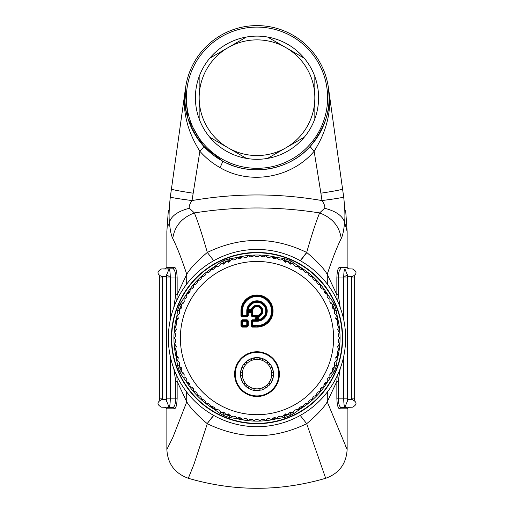 <?xml version="1.0" encoding="UTF-8"?>
<svg xmlns="http://www.w3.org/2000/svg" width="514" height="514" viewBox="0 0 514 514"><rect width="100%" height="100%" fill="white"/><g stroke="black" fill="none" stroke-linecap="round" stroke-linejoin="round"><path stroke-width="0.77" d="M347.233 268.835L351.184 268.976M347.374 276.481L352.392 276.481C357.159 274.058 357.204 271.559 352.527 268.976L348.582 268.835L347.136 267.331L339.503 267.331L340.917 268.835C339.375 269.297 338.488 272.349 338.257 277.984L338.257 294.753L336.856 294.753L337.19 300.324M347.503 275.337L344.939 268.976C344.2 269.477 343.782 272.478 343.693 277.984L343.693 319.631M339.503 267.331C337.968 267.884 337.088 271.437 336.856 277.984L347.316 277.984L347.316 398.164L343.693 398.164L343.693 356.517M347.503 400.811L344.939 407.178C344.2 406.67 343.782 403.663 343.693 398.164L338.257 398.164C338.488 403.798 339.375 406.85 340.917 407.319L351.184 407.178M327.334 284.139L327.238 274.283L336.856 294.753L336.856 277.984M300.42 260.81L306.819 252.541C316.939 261.099 323.743 268.347 327.238 274.283C332.449 258.568 337.12 246.649 341.245 238.515C342.787 235.354 343.898 229.976 344.586 222.369L347.021 231.043M337.19 375.824L336.856 381.394L338.257 381.394L338.257 398.164L336.856 398.164C337.088 404.711 337.968 408.264 339.503 408.816L347.136 408.816L347.136 449.487L327.238 401.864L327.334 392.009M347.136 408.816L348.582 407.313L352.527 407.178C357.204 404.589 357.159 402.089 352.392 399.667L347.374 399.667M213.753 415.44L207.181 423.607C197.061 415.049 190.257 407.801 186.762 401.864L177.144 381.394L176.81 375.824M300.247 415.44L306.685 423.703C316.868 415.126 323.724 407.846 327.238 401.864L336.856 381.394L336.856 398.164M186.666 392.009L186.762 401.864L172.916 437.286L166.864 449.487C167.686 463.808 174.837 473.407 188.323 478.277L193.984 464.251L207.315 423.703C240.436 439.714 273.557 439.714 306.685 423.703L325.677 478.283C339.163 473.407 346.314 463.808 347.136 449.487M342.652 189.017L342.652 189.017C341.855 189.698 334.601 191.092 320.884 193.2L321.982 200.563C324.392 204.18 325.272 206.737 324.617 208.234C336.066 211.235 342.722 215.944 344.586 222.369C345.222 216.407 344.92 207.958 343.68 197.016L328.407 87.676L329.358 100.288M341.245 238.515C339.465 226.263 332.256 217.743 319.618 212.937L324.617 208.234M306.819 252.541L306.685 252.445C311.542 235.406 315.853 222.241 319.618 212.937C277.875 206.313 236.125 206.313 194.382 212.937L189.383 208.234C188.728 206.737 189.608 204.186 192.018 200.563C178.673 198.809 171.438 197.627 170.32 197.016C169.08 207.958 168.778 216.407 169.414 222.369C170.102 229.976 171.213 235.354 172.755 238.515C174.535 226.263 181.744 217.743 194.382 212.937C198.147 222.241 202.458 235.406 207.315 252.445C197.132 261.022 190.276 268.302 186.762 274.283C181.551 258.568 176.88 246.649 172.755 238.515M339.503 408.816L340.917 407.319L347.233 407.313M345.504 446.325L345.697 446.705M300.247 260.707L306.685 252.445C273.564 236.434 240.436 236.434 207.315 252.445L213.753 260.707M186.666 284.139L186.762 274.283L177.144 294.753L176.81 300.324M343.68 197.016C342.562 197.627 335.327 198.809 321.982 200.563C278.659 193.091 235.341 193.091 192.018 200.563L199.856 151.251C202.593 148.552 203.852 146.869 203.628 146.201C188.021 126.502 182.007 106.989 185.593 87.676L184.642 100.288M175.743 381.394L175.743 398.164C175.512 403.798 174.625 406.85 173.083 407.319L174.497 408.816C176.032 408.264 176.912 404.717 177.144 398.164L177.144 381.394L175.743 381.394L173.79 368.596M174.497 408.816L166.864 408.816L165.418 407.313L161.473 407.178C156.796 404.589 156.841 402.089 161.608 399.667L166.626 399.667M168.631 225.171L169.414 222.369C171.278 215.944 177.934 211.235 189.383 208.234M174.497 267.331L173.083 268.835C174.625 269.297 175.512 272.349 175.743 277.984L175.743 294.753L177.144 294.753L177.144 277.984C176.912 271.431 176.032 267.884 174.497 267.331L166.864 267.331L166.864 231.448L168.329 210.541M299.495 260.29A88.633 88.633 0 0 1 334.781 380.566A88.633 88.633 0 0 1 214.505 415.858A88.633 88.633 0 0 1 179.219 295.582A88.633 88.633 0 0 1 299.495 260.29M193.116 193.2C179.399 191.092 172.145 189.698 171.348 189.017L171.348 189.017C167.448 216.812 167.448 216.812 171.348 189.017L171.329 189.178M214.087 155.665L213.445 155.183M307.989 148.7L305.483 151.09M275.099 167.513L269.818 168.676M312.897 150.004L310.482 146.94M320.884 193.2L314.144 151.251C311.407 148.552 310.148 146.869 310.372 146.201C325.979 126.502 331.993 106.989 328.407 87.676C331.993 106.989 325.979 126.502 310.372 146.201C289.588 170.262 250.53 177.15 222.427 160.998A72.108 72.108 0 0 1 193.72 63.145A72.108 72.108 0 0 1 291.573 34.432A72.108 72.108 0 0 1 320.28 132.284A72.108 72.108 0 0 1 222.427 160.998L203.628 146.201C203.852 146.869 202.593 148.552 199.856 151.251C186.588 130.132 181.834 108.936 185.593 87.676L170.32 197.016M222.427 160.998C222.761 161.602 221.952 163.799 219.986 167.59C250.067 185.425 291.888 177.818 314.144 151.251C327.412 130.132 332.166 108.936 328.407 87.676M219.986 167.583C212.366 163.272 205.651 157.824 199.856 151.251M166.497 400.811L169.061 407.178L173.083 407.319L166.767 407.313M166.497 275.337L169.061 268.976L173.083 268.835L166.767 268.835M298.049 262.93A85.626 85.626 0 0 1 332.147 379.126A85.626 85.626 0 0 1 215.951 413.217A85.626 85.626 0 0 1 181.853 297.021A85.626 85.626 0 0 1 298.049 262.93M203.621 146.188L188.047 118.811L185.149 91.614M166.626 276.481L161.608 276.481C156.841 274.058 156.796 271.559 161.473 268.976L165.418 268.835L166.864 267.331M266.156 423.099A85.517 85.517 0 0 1 171.978 347.233A85.517 85.517 0 0 1 247.844 253.049A85.517 85.517 0 0 1 342.022 328.915A85.517 85.517 0 0 1 266.156 423.099M223.147 35.749A70.604 70.604 0 0 0 195.037 131.565A70.604 70.604 0 0 0 290.853 159.674A70.604 70.604 0 0 0 318.963 63.864A70.604 70.604 0 0 0 223.147 35.749M284.73 148.469A57.838 57.838 0 0 0 285.919 47.629A57.838 57.838 0 0 0 199.162 97.711A57.838 57.838 0 0 0 284.73 148.469L267.576 158.389A61.59 61.59 0 0 1 246.424 158.389L209.738 137.212A61.59 61.59 0 0 1 199.162 118.895L199.162 76.535A61.59 61.59 0 0 1 209.738 58.217L246.424 37.034A61.59 61.59 0 0 1 267.576 37.034L304.262 58.217A61.59 61.59 0 0 1 314.838 76.535L314.838 118.895A61.59 61.59 0 0 1 304.262 137.212L284.737 148.482M304.262 58.217A61.59 61.59 0 0 0 267.576 37.034L304.262 58.217M314.838 118.895A61.59 61.59 0 0 0 314.838 76.535L314.838 118.895M286.529 151.765A61.59 61.59 0 0 0 304.262 137.212L267.576 158.389A61.59 61.59 0 0 0 286.529 151.765M246.424 37.034A61.59 61.59 0 0 0 209.738 58.217L246.424 37.034M209.738 137.212A61.59 61.59 0 0 0 246.424 158.389L209.738 137.212M199.162 76.535A61.59 61.59 0 0 0 199.162 118.895L199.162 76.535M228.293 413.841L228.826 415.44L230.24 415.44M285.707 413.841L285.174 415.44L283.644 415.44M223.725 411.945L222.215 412.703L223.577 413.635A82.625 82.625 0 0 0 227.201 415.139L228.826 415.44L229.668 417.509L237.494 418.814L237.487 418.287M276.513 418.319L276.506 418.814L284.332 417.509L285.174 415.44L286.799 415.139A82.625 82.625 0 0 0 290.423 413.635L291.785 412.703L290.275 411.945M331.639 372.566L329.763 374.725M337.73 355.579L336.432 365.409L335.552 368.454A84.225 84.225 0 0 1 334.023 372.142L327.881 381.375L327.257 380.72L327.071 381.857A82.625 82.625 0 0 1 327.007 381.96L325.06 382.898L323.961 384.588L323.846 386.637A82.625 82.625 0 0 1 323.775 386.74L321.764 387.537L320.556 389.143L320.293 391.186A82.625 82.625 0 0 1 320.216 391.276L318.16 391.938L316.842 393.454L316.438 395.472A82.625 82.625 0 0 1 316.348 395.555L314.253 396.069L312.833 397.495L312.287 399.474A82.625 82.625 0 0 1 312.197 399.558L310.064 399.924L308.548 401.241L307.867 403.182A82.625 82.625 0 0 1 307.77 403.259L305.624 403.477L304.018 404.685L303.202 406.574A82.625 82.625 0 0 1 303.099 406.638L300.941 406.709L299.257 407.801L298.313 409.626A82.625 82.625 0 0 1 298.21 409.69L296.045 409.607L294.291 410.583L293.218 412.337A82.625 82.625 0 0 1 293.108 412.389L291.785 412.703L293.841 413.571L300.298 408.958L299.219 407.936M182.386 372.483L184.141 374.629M229.668 417.509L226.623 416.629A84.225 84.225 0 0 1 222.935 415.1L220.159 413.571L222.825 412.099L224.669 412.883L225.935 414.637A82.625 82.625 0 0 0 226.051 414.682L228.068 414.303L229.97 414.952L231.351 416.616A82.625 82.625 0 0 0 231.467 416.655L233.459 416.134L235.399 416.655L236.896 418.216A82.625 82.625 0 0 0 237.012 418.242L238.959 417.586L240.931 417.966L242.531 419.424A82.625 82.625 0 0 0 242.653 419.443L244.548 418.653L246.547 418.897L248.243 420.234A82.625 82.625 0 0 0 248.365 420.246L250.202 419.321L252.207 419.424L253.993 420.645A82.625 82.625 0 0 0 254.115 420.651L255.888 419.597L257.893 419.565L259.763 420.651A82.625 82.625 0 0 0 259.885 420.651L261.575 419.482L263.579 419.302L265.513 420.259A82.625 82.625 0 0 0 265.635 420.246L267.241 418.961L269.227 418.647L271.225 419.463A82.625 82.625 0 0 0 271.347 419.443L272.863 418.049L274.817 417.599L276.873 418.274A82.625 82.625 0 0 0 276.988 418.242L278.402 416.751L280.323 416.16L282.417 416.693A82.625 82.625 0 0 0 282.533 416.655L283.837 415.061L285.713 414.342L287.84 414.727A82.625 82.625 0 0 0 287.949 414.682L289.144 413.005L290.963 412.157L292.016 412.479M241.561 418.801L237.494 418.814A83.062 83.062 0 0 0 276.506 418.814L272.336 418.801M269.458 418.794L267.402 418.788M246.444 418.788L244.343 418.794M334.363 362.768L334.363 364.702M334.363 311.709L334.363 313.476M331.614 303.665L329.859 301.519M290.275 264.202L291.785 263.444L292.08 263.74L291.175 264.048L289.331 263.264L288.065 261.51A82.625 82.625 0 0 0 287.949 261.465L285.932 261.844L284.03 261.196L282.649 259.531A82.625 82.625 0 0 0 282.533 259.493L280.541 260.013L278.601 259.493L277.104 257.932A82.625 82.625 0 0 0 276.988 257.906L275.041 258.561L273.069 258.182L271.469 256.724A82.625 82.625 0 0 0 271.347 256.704L269.452 257.495L267.453 257.257L265.757 255.914A82.625 82.625 0 0 0 265.635 255.901L263.798 256.827L261.793 256.724L260.007 255.503A82.625 82.625 0 0 0 259.885 255.503L258.112 256.55L256.107 256.589L254.237 255.497A82.625 82.625 0 0 0 254.115 255.503L252.425 256.672L250.421 256.846L248.487 255.888A82.625 82.625 0 0 0 248.365 255.901L246.759 257.186L244.773 257.501L242.775 256.685A82.625 82.625 0 0 0 242.653 256.704L241.137 258.099L239.183 258.555L237.127 257.874A82.625 82.625 0 0 0 237.012 257.906L235.598 259.403L233.677 259.988L231.583 259.454A82.625 82.625 0 0 0 231.467 259.493L230.163 261.086L228.287 261.806L226.16 261.42A82.625 82.625 0 0 0 226.051 261.465L224.856 263.142L223.037 263.997L221.984 263.676L223.725 264.202M285.707 262.307L285.174 260.707L283.76 260.707M228.293 262.307L228.826 260.707L230.356 260.707M332.494 374.912L331.626 372.856L332.205 372.149M332.507 371.609L332.564 371.493A82.625 82.625 0 0 0 334.061 367.876L334.312 366.925M179.714 367.086L179.939 367.876L178.448 368.454L177.568 365.409L179.637 366.251L179.939 367.876A82.625 82.625 0 0 0 181.436 371.493L181.455 371.545M178.448 368.454A84.225 84.225 0 0 0 179.977 372.142L181.436 371.493L182.374 372.856L181.506 374.912L186.119 381.375L186.646 380.823M284.332 417.509L287.377 416.629L286.626 414.695M324.141 291.059L327.881 294.773L332.494 301.236L331.626 303.292L332.545 304.609M335.726 318.5L337.737 318.571L335.552 307.7A84.225 84.225 0 0 0 334.023 304.005L332.494 301.236M289.812 412.267L291.065 415.1L293.841 413.571M272.439 257.347L276.506 257.334L284.332 258.645L285.174 260.707L286.799 261.009L286.587 261.568M302.412 269.317L300.298 267.19L291.065 261.048A84.225 84.225 0 0 0 287.377 259.519L284.332 258.645M179.977 372.142L181.506 374.912M177.568 365.409L176.263 357.577L178.274 357.648M176.27 320.569L177.568 310.739L179.637 309.897M211.652 269.252L213.702 267.19A83.062 83.062 0 0 0 186.119 294.773L179.977 304.005A84.225 84.225 0 0 0 178.448 307.7L177.568 310.739M214.781 268.212L213.702 267.19L220.159 262.577L222.215 263.444L223.577 262.513L224.188 263.881M276.513 257.861L276.506 257.334A83.062 83.062 0 0 0 237.494 257.334L226.623 259.519A84.225 84.225 0 0 0 222.935 261.048L220.159 262.577M220.159 413.571L213.702 408.958L214.691 408.02M182.361 303.588L184.237 301.422M179.637 313.379L179.637 311.445M179.637 364.445L179.637 362.678M336.432 310.739L334.363 309.897L334.061 308.272A82.625 82.625 0 0 0 332.564 304.654L334.023 304.005M293.841 262.577L291.785 263.444L290.423 262.513A82.625 82.625 0 0 0 286.799 261.009L287.377 259.519M229.668 258.645L228.826 260.707L227.201 261.009A82.625 82.625 0 0 0 223.577 262.513L222.935 261.048M302.348 406.895L300.298 408.958A83.062 83.062 0 0 0 327.881 381.375L324.058 385.179M321.661 387.562L320.601 388.616M305.74 403.484L303.89 405.347M189.859 385.095L186.119 381.375A83.062 83.062 0 0 0 213.702 408.958L211.588 406.831M209.988 405.225L208.151 403.381M193.296 388.52L192.185 387.408M304.012 270.923L305.849 272.773M320.704 287.628L321.815 288.739M299.309 268.128L300.298 267.19A83.062 83.062 0 0 1 327.881 294.773L327.354 295.325M334.286 309.068L334.061 308.272L335.552 307.7M335.732 357.648L337.737 357.577A83.062 83.062 0 0 0 337.737 318.571L337.73 320.62M337.73 321.97L337.724 325.195M337.711 329.204L337.711 329.847M337.711 346.404L337.711 347.201M337.724 351.088L337.73 354.345M336.432 365.409L334.363 366.251M267.556 257.36L269.657 257.353M291.136 262.911L290.423 262.513L291.065 261.048M178.268 318.5L176.263 318.571A83.062 83.062 0 0 0 176.263 357.577L176.27 355.527M176.27 354.178L176.276 350.953M176.289 346.944L176.289 346.301M176.289 329.744L176.289 328.947M176.276 325.06L176.27 321.803M181.834 303.935L182.374 303.292L181.506 301.236M181.448 304.661L181.436 304.654A82.625 82.625 0 0 0 179.939 308.272L179.688 309.222M189.942 290.969L186.119 294.773L186.955 296.347L185.984 298.107L184.102 299.18A82.625 82.625 0 0 0 184.044 299.283L184.211 301.332L183.363 303.157L181.571 304.359A82.625 82.625 0 0 0 181.519 304.468L181.827 306.505L181.108 308.381L179.399 309.704A82.625 82.625 0 0 0 179.36 309.813L179.81 311.825L179.225 313.746L177.613 315.185A82.625 82.625 0 0 0 177.574 315.3L178.165 317.273L177.715 319.226L176.206 320.775A82.625 82.625 0 0 0 176.18 320.897L176.906 322.818L176.591 324.803L175.197 326.454A82.625 82.625 0 0 0 175.178 326.576L176.039 328.446L175.865 330.444L174.587 332.192A82.625 82.625 0 0 0 174.58 332.314L175.563 334.113L175.531 336.124L174.374 337.955A82.625 82.625 0 0 0 174.374 338.077L175.486 339.805L175.595 341.81L174.567 343.718A82.625 82.625 0 0 0 174.58 343.84L175.807 345.485L176.051 347.483L175.165 349.456A82.625 82.625 0 0 0 175.178 349.571L176.52 351.133L176.906 353.105L176.154 355.135A82.625 82.625 0 0 0 176.18 355.251L177.626 356.716L178.146 358.656L177.542 360.732A82.625 82.625 0 0 0 177.574 360.847L179.123 362.209L179.778 364.105L179.315 366.219A82.625 82.625 0 0 0 179.36 366.334L180.992 367.581L181.783 369.431L181.468 371.571A82.625 82.625 0 0 0 181.519 371.68L183.235 372.811L184.153 374.603L183.993 376.756A82.625 82.625 0 0 0 184.044 376.865L185.843 377.874L186.878 379.595L186.865 381.754A82.625 82.625 0 0 0 186.929 381.857L188.792 382.737L189.942 384.382L190.084 386.541A82.625 82.625 0 0 0 190.154 386.637L192.069 387.389L193.335 388.95L193.63 391.09A82.625 82.625 0 0 0 193.707 391.186L195.667 391.796L197.042 393.268L197.479 395.382A82.625 82.625 0 0 0 197.562 395.472L199.567 395.947L201.038 397.316L201.623 399.397A82.625 82.625 0 0 0 201.713 399.474L203.743 399.808L205.304 401.074L206.037 403.111A82.625 82.625 0 0 0 206.133 403.182L208.176 403.374L209.828 404.524L210.695 406.503A82.625 82.625 0 0 0 210.798 406.574L212.854 406.619L214.576 407.653L215.584 409.568A82.625 82.625 0 0 0 215.687 409.626L217.743 409.536L219.536 410.442L220.673 412.286A82.625 82.625 0 0 0 220.782 412.337L221.926 412.408M192.339 288.585L193.399 287.532M208.26 272.664L210.11 270.801M227.991 260.784L227.201 261.009L226.623 259.519M241.664 257.347L237.494 257.334L237.487 257.829M244.542 257.353L246.598 257.36M267.441 355.013A21.781 21.781 0 0 1 276.114 384.575A21.781 21.781 0 0 1 246.559 393.242A21.781 21.781 0 0 1 237.886 363.687A21.781 21.781 0 0 1 267.441 355.013M327.257 380.726L327.045 379.801L328.016 378.047L329.898 376.974A82.625 82.625 0 0 0 329.956 376.865L329.789 374.815L330.637 372.991L332.429 371.789A82.625 82.625 0 0 0 332.481 371.68L332.172 369.65L332.892 367.773L334.601 366.45A82.625 82.625 0 0 0 334.64 366.334L334.19 364.33L334.775 362.402L336.387 360.963A82.625 82.625 0 0 0 336.426 360.847L335.835 358.881L336.284 356.922L337.794 355.373A82.625 82.625 0 0 0 337.82 355.251L337.094 353.33L337.409 351.345L338.803 349.693A82.625 82.625 0 0 0 338.822 349.571L337.961 347.702L338.135 345.704L339.413 343.956A82.625 82.625 0 0 0 339.42 343.84L338.437 342.035L338.469 340.024L339.625 338.193A82.625 82.625 0 0 0 339.625 338.077L338.514 336.342L338.405 334.338L339.433 332.429A82.625 82.625 0 0 0 339.42 332.314L338.193 330.663L337.949 328.664L338.835 326.698A82.625 82.625 0 0 0 338.822 326.576L337.48 325.015L337.094 323.043L337.846 321.012A82.625 82.625 0 0 0 337.82 320.897L336.374 319.432L335.854 317.491L336.458 315.416A82.625 82.625 0 0 0 336.426 315.3L334.877 313.938L334.222 312.043L334.685 309.929A82.625 82.625 0 0 0 334.64 309.813L333.008 308.567L332.217 306.717L332.532 304.577A82.625 82.625 0 0 0 332.481 304.468L330.765 303.337L329.847 301.551L330.007 299.392A82.625 82.625 0 0 0 329.956 299.283L328.157 298.274L327.122 296.559L327.135 294.393A82.625 82.625 0 0 0 327.071 294.291L325.208 293.41L324.058 291.766L323.916 289.607A82.625 82.625 0 0 0 323.846 289.51L321.931 288.759L320.665 287.197L320.37 285.058A82.625 82.625 0 0 0 320.293 284.968L318.333 284.351L316.958 282.886L316.521 280.766A82.625 82.625 0 0 0 316.438 280.676L314.433 280.207L312.962 278.832L312.377 276.757A82.625 82.625 0 0 0 312.287 276.673L310.257 276.339L308.696 275.074L307.963 273.043A82.625 82.625 0 0 0 307.867 272.966L305.824 272.773L304.172 271.623L303.305 269.644A82.625 82.625 0 0 0 303.202 269.574L301.146 269.529L299.424 268.494L298.416 266.58A82.625 82.625 0 0 0 298.313 266.522L296.257 266.612L294.464 265.706L293.327 263.868A82.625 82.625 0 0 0 293.218 263.81L292.074 263.74M186.743 295.421L186.929 294.291A82.625 82.625 0 0 1 186.993 294.188L188.94 293.25L190.039 291.56L190.154 289.51A82.625 82.625 0 0 1 190.225 289.414L192.236 288.611L193.444 287.005L193.707 284.968A82.625 82.625 0 0 1 193.784 284.872L195.84 284.21L197.158 282.694L197.562 280.676A82.625 82.625 0 0 1 197.652 280.593L199.747 280.079L201.167 278.659L201.713 276.673A82.625 82.625 0 0 1 201.803 276.59L203.936 276.224L205.452 274.906L206.133 272.966A82.625 82.625 0 0 1 206.23 272.889L208.376 272.677L209.982 271.463L210.798 269.574A82.625 82.625 0 0 1 210.901 269.509L213.059 269.445L214.743 268.347L215.687 266.522A82.625 82.625 0 0 1 215.79 266.458L217.955 266.541L219.709 265.571L220.782 263.81A82.625 82.625 0 0 1 220.892 263.759L221.984 263.676M248.262 320.935L248.262 325.921L247.677 325.921L247.677 320.935L247.356 325.593L246.771 325.593L246.771 320.678A0.604 0.559 45 0 1 247.356 321.263L242.441 321.263L242.441 320.678L246.771 320.678L247.099 319.772L248.262 320.935L247.099 320.357L242.113 320.357L242.113 319.772L247.099 319.772M240.95 325.921L240.95 320.935L241.535 320.935L241.535 325.921L241.856 321.263L242.441 321.263L242.441 325.593L241.856 325.593A0.604 0.559 -135 0 0 242.441 326.178L242.113 326.499L247.099 326.499L242.441 326.178L242.441 325.593L246.771 325.593L246.771 326.178A0.604 0.559 135 0 0 247.356 325.593L247.677 325.921L247.099 327.084L242.113 327.084L240.95 325.921L241.535 325.921L242.113 327.084M241.535 320.935L242.113 320.357L242.441 320.678A0.604 0.559 -45 0 0 241.856 321.263L241.535 320.935M251.166 325.921L251.751 325.921L251.751 320.935L252.072 321.263A0.604 0.559 -45 0 1 252.657 320.678L255.4 320.678A0.604 0.559 135 0 0 255.978 320.1L256.557 321.263L252.657 321.263L252.329 320.357L255.072 320.357L255.657 319.772L255.072 319.772L255.072 320.357L256.557 321.263L256.557 315.378L255.072 316.283L252.329 316.283L251.166 315.705L251.166 312.962L248.262 312.962L248.262 315.705L247.099 316.283L246.771 315.378L247.356 315.378A0.604 0.559 135 0 1 246.771 315.962L242.441 315.962A0.604 0.559 -135 0 1 241.856 315.378L241.856 311.034A15.144 15.144 0 0 1 257 295.891A15.144 15.144 0 0 1 272.144 311.034A15.144 15.144 0 0 1 257 326.178L257 325.593L252.657 325.593L252.657 321.263L252.072 321.263L251.751 325.921L252.329 326.499L252.657 326.178A0.604 0.559 -135 0 1 252.072 325.593L252.657 325.593L252.657 326.178L257 326.178L252.329 326.499L252.329 327.084L251.166 325.921L251.166 320.935L252.329 319.772L252.329 320.357L251.166 320.935M248.262 315.705L247.099 316.868L247.099 316.283L242.113 316.283L242.441 315.378L246.771 315.378L246.771 311.471L252.657 311.471L251.494 312.056A0.604 0.559 -135 0 1 252.072 312.634L252.657 311.471L252.657 315.378L252.072 315.378A0.604 0.559 -135 0 0 252.657 315.962L252.657 315.378L256.557 315.378L255.978 316.54A0.604 0.559 -135 0 0 255.4 315.962L252.657 315.962L252.329 316.868L251.166 315.705M240.95 315.705L241.535 315.705L241.535 311.034L242.441 311.034L242.441 315.378L241.535 315.705L242.113 316.868L240.95 315.705L240.95 311.034A16.05 16.05 0 0 1 257 294.985A16.05 16.05 0 0 1 273.05 311.034A16.05 16.05 0 0 1 257 327.084L252.329 327.084M252.329 319.772L255.072 319.772L255.072 316.283L255.657 316.868L252.329 316.868M251.166 312.377L251.751 312.962L251.166 312.962L251.166 312.377L248.262 312.377L247.677 312.962L247.356 312.634A0.604 0.559 -45 0 1 247.934 312.056L246.771 311.471L247.356 312.634L247.677 315.705L247.677 312.962L248.262 312.962L247.934 312.056L251.494 312.056L251.166 312.377M246.784 310.591L248.076 310.013L247.504 309.332L247.909 308.978L248.474 309.691L251.494 309.691L252.046 309.299L251.494 309.107L251.731 310.013L248.076 310.013L248.474 309.107L247.909 308.978A9.323 9.323 0 0 1 266.297 310.347A9.323 9.323 0 0 1 259.056 320.126L257.443 321.25A10.229 10.229 0 0 0 267.222 310.886A10.229 10.229 0 0 0 257.148 300.812A10.229 10.229 0 0 0 246.784 310.591L247.504 309.332A9.644 9.644 0 0 1 266.631 310.462A9.644 9.644 0 0 1 258.703 320.53L258.022 319.959L257.443 321.25L257.443 315.358L258.022 316.303L258.433 315.75L258.735 315.988A5.249 5.249 0 0 0 260.714 307.321A5.249 5.249 0 0 0 252.046 309.299L252.284 309.601L251.731 310.013L252.676 310.591L252.284 309.601A4.928 4.928 0 0 1 260.482 307.552A4.928 4.928 0 0 1 258.433 315.75L257.443 315.358A4.343 4.343 0 0 0 261.343 310.886A4.343 4.343 0 0 0 257.148 306.691A4.343 4.343 0 0 0 252.676 310.591L246.784 310.591M258.343 319.56L259.056 320.126L258.928 319.56A8.738 8.738 0 0 0 257.649 302.316A8.738 8.738 0 0 0 248.474 309.107L251.494 309.107A5.834 5.834 0 0 1 261.125 306.909A5.834 5.834 0 0 1 258.928 316.54L258.343 316.54L258.735 315.988L258.928 316.54L258.928 319.56L258.343 319.56L258.022 316.303L258.022 319.959L258.343 319.56M244.079 381.189A14.72 14.72 0 0 0 264.061 387.048A14.72 14.72 0 0 0 269.921 367.073A14.72 14.72 0 0 0 249.939 361.207A14.72 14.72 0 0 0 244.079 381.189M256.268 390.64A16.525 16.525 0 0 1 254.687 390.492L254.102 389.631L253.241 390.222A16.525 16.525 0 0 1 251.719 389.785L251.301 388.835L250.35 389.259A16.525 16.525 0 0 1 248.937 388.552L248.699 387.537L247.684 387.774A16.525 16.525 0 0 1 246.424 386.824L246.373 385.783L245.332 385.834A16.525 16.525 0 0 1 244.266 384.665L244.413 383.637L243.385 383.489A16.525 16.525 0 0 1 242.55 382.146L242.878 381.157L241.895 380.829A16.525 16.525 0 0 1 241.323 379.351L241.831 378.445L240.918 377.938A16.525 16.525 0 0 1 240.629 376.383L241.291 375.586L240.494 374.918A16.525 16.525 0 0 1 240.494 373.337L241.291 372.676L240.629 371.873A16.525 16.525 0 0 1 240.918 370.318L241.831 369.81L241.323 368.904A16.525 16.525 0 0 1 241.895 367.426L242.878 367.099L242.55 366.109A16.525 16.525 0 0 1 243.385 364.767L244.413 364.625L244.266 363.591A16.525 16.525 0 0 1 245.332 362.421L246.373 362.473L246.424 361.432A16.525 16.525 0 0 1 247.684 360.481L248.699 360.719L248.937 359.704A16.525 16.525 0 0 1 250.35 359.003L251.301 359.421L251.719 358.47A16.525 16.525 0 0 1 253.241 358.033L254.102 358.624L254.687 357.763A16.525 16.525 0 0 1 256.268 357.622L257 358.354L257.732 357.622A16.525 16.525 0 0 1 259.313 357.763L259.898 358.624L260.759 358.033A16.525 16.525 0 0 1 262.281 358.47L262.699 359.421L263.65 359.003A16.525 16.525 0 0 1 265.063 359.704L265.301 360.719L266.316 360.481A16.525 16.525 0 0 1 267.576 361.432L267.627 362.473L268.668 362.421A16.525 16.525 0 0 1 269.734 363.591L269.587 364.625L270.615 364.767A16.525 16.525 0 0 1 271.45 366.109L271.122 367.099L272.105 367.426A16.525 16.525 0 0 1 272.677 368.904L272.169 369.81L273.082 370.318A16.525 16.525 0 0 1 273.371 371.873L272.709 372.676L273.506 373.337A16.525 16.525 0 0 1 273.506 374.918L272.709 375.586L273.371 376.383A16.525 16.525 0 0 1 273.082 377.938L272.169 378.445L272.677 379.351A16.525 16.525 0 0 1 272.105 380.829L271.122 381.157L271.45 382.146A16.525 16.525 0 0 1 270.615 383.489L269.587 383.637L269.734 384.665A16.525 16.525 0 0 1 268.668 385.834L267.627 385.783L267.576 386.824A16.525 16.525 0 0 1 266.316 387.774L265.301 387.537L265.063 388.552A16.525 16.525 0 0 1 263.65 389.259L262.699 388.835L262.281 389.785A16.525 16.525 0 0 1 260.759 390.222L259.898 389.631L259.313 390.492A16.525 16.525 0 0 1 257.732 390.64L257 389.901L256.268 390.64M270.615 364.767A16.525 16.525 0 0 0 269.734 363.591M268.668 362.421A16.525 16.525 0 0 0 267.576 361.432M266.316 360.481A16.525 16.525 0 0 0 265.063 359.704M263.65 359.003A16.525 16.525 0 0 0 262.281 358.47M260.759 358.033A16.525 16.525 0 0 0 259.313 357.763M257.732 357.622A16.525 16.525 0 0 0 256.268 357.622M254.687 357.763A16.525 16.525 0 0 0 253.241 358.033M251.719 358.47A16.525 16.525 0 0 0 250.35 359.003M248.937 359.704A16.525 16.525 0 0 0 247.684 360.481M246.424 361.432A16.525 16.525 0 0 0 245.332 362.421M244.266 363.591A16.525 16.525 0 0 0 243.385 364.767M242.55 366.109A16.525 16.525 0 0 0 241.895 367.426M241.323 368.904A16.525 16.525 0 0 0 240.918 370.318M240.629 371.873A16.525 16.525 0 0 0 240.494 373.337M240.494 374.918A16.525 16.525 0 0 0 240.629 376.383M240.918 377.938A16.525 16.525 0 0 0 241.323 379.351M241.895 380.829A16.525 16.525 0 0 0 242.55 382.146M243.385 383.489A16.525 16.525 0 0 0 257.732 390.64M269.734 384.665A16.525 16.525 0 0 0 272.677 368.904M338.257 294.753L340.21 307.552M340.21 368.596L338.257 381.394M213.58 415.344L207.181 423.607M351.64 277.984L354.268 277.984L354.313 275.954M351.64 398.164L354.268 398.164L354.268 277.984M175.743 294.753L173.79 307.552M177.144 277.984L170.307 277.984C170.218 272.478 169.8 269.477 169.061 268.976L162.816 268.976M170.307 319.631L170.307 277.984L166.684 277.984L166.684 398.164L170.307 398.164L170.307 356.517M177.144 398.164L170.307 398.164C170.218 403.663 169.8 406.67 169.061 407.178L162.816 407.178M162.36 398.164L159.732 398.164L159.687 400.194M162.36 277.984L159.732 277.984L159.732 398.164M227.413 414.58L226.623 416.629M224.188 412.267L222.935 415.1M332.552 371.487L334.023 372.142M291.065 415.1A84.225 84.225 0 0 1 287.377 416.629M247.864 253.28A85.285 85.285 0 0 1 341.797 328.941A85.285 85.285 0 0 1 266.136 422.868A85.285 85.285 0 0 1 172.203 347.207A85.285 85.285 0 0 1 247.864 253.28M335.552 368.454L333.278 367.574M332.661 308.818L334.061 308.272M289.812 263.888L290.423 262.513M227.374 261.453L227.201 261.009M181.339 367.33L179.939 367.876M178.448 307.7L180.722 308.58M181.436 304.654L179.977 304.005M267.73 354.487A22.385 22.385 0 0 0 237.359 363.398A22.385 22.385 0 0 0 246.27 393.769A22.385 22.385 0 0 0 276.641 384.857A22.385 22.385 0 0 0 267.73 354.487M333.618 338.077A76.618 76.618 0 0 0 257 261.459A76.618 76.618 0 0 0 180.382 338.077A76.618 76.618 0 0 0 257 414.689A76.618 76.618 0 0 0 333.618 338.077M248.262 325.921L247.099 327.084M240.95 320.935L242.113 319.772M247.099 316.868L242.113 316.868M240.95 311.034L241.535 311.034A15.465 15.465 0 0 1 257 295.569A15.465 15.465 0 0 1 272.465 311.034A15.465 15.465 0 0 1 257 326.499L257 327.084M255.657 319.772L255.978 316.54L255.978 320.1L255.657 319.772M251.751 315.705L252.072 312.634L251.751 315.705M257 325.593A14.559 14.559 0 0 0 271.559 311.034A14.559 14.559 0 0 0 257 296.475A14.559 14.559 0 0 0 242.441 311.034M344.804 276.481L347.644 274.701L347.316 277.984M347.316 398.164L347.644 401.447M351.64 399.667L351.64 276.481M347.136 267.331L347.136 231.448L345.671 210.541M354.313 400.194L354.268 398.164M188.323 478.283C234.108 491.628 279.892 491.628 325.677 478.283M166.864 449.487L166.864 408.816M233.395 165.849L226.97 163.272M227.516 163.516L229.257 164.274M162.36 276.481L162.36 399.667M166.684 398.164L166.356 401.447M169.196 276.481L166.356 274.701L166.684 277.984M205.176 147.852L214.209 155.755M159.687 275.954L159.732 277.984"/></g></svg>
